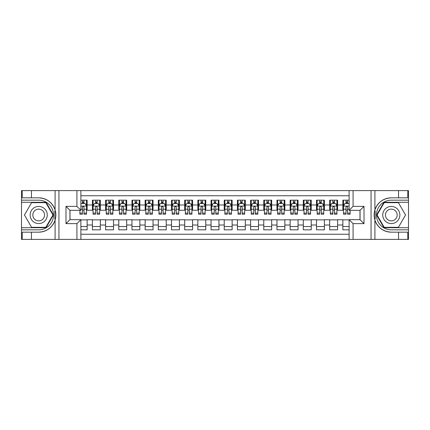 <?xml version="1.0" encoding="UTF-8"?>
<svg xmlns="http://www.w3.org/2000/svg" width="430" height="430" viewBox="0 0 430 430"><rect width="100%" height="100%" fill="white"/><g stroke="black" fill="none" stroke-linecap="round" stroke-linejoin="round"><path stroke-width="0.64" d="M80.883 239.386L349.117 239.386L349.117 219.682L360.06 219.682L360.06 210.318L349.117 210.318L349.117 190.614L80.883 190.614L80.883 210.318L69.939 210.318L69.939 219.682L80.883 219.682L80.883 239.386L31.449 239.386L31.449 232.168L38.7 232.168A17.168 17.168 0 0 0 55.094 220.101C56.099 216.704 56.099 213.301 55.094 209.899A17.168 17.168 0 0 0 38.7 197.832L31.449 197.832L31.449 190.614L21.5 190.614L21.5 227.717L46.048 227.717L53.39 215L46.048 202.283L21.5 202.283M349.117 200.17L342.855 200.17L342.855 204.981L337.588 204.981L337.588 210.254L342.855 210.254L342.855 204.981M337.588 204.981L337.588 200.17L329.676 200.17L329.676 204.981L324.403 204.981L324.403 210.254L329.676 210.254L329.676 204.981M324.403 204.981L324.403 200.17L316.496 200.17L316.496 204.981L311.223 204.981L311.223 210.254L316.496 210.254L316.496 204.981M311.223 204.981L311.223 200.17L303.317 200.17L303.317 204.981L298.044 204.981L298.044 210.254L303.317 210.254L303.317 204.981M298.044 204.981L298.044 200.17L290.132 200.17L290.132 204.981L284.859 204.981L284.859 210.254L290.132 210.254L290.132 204.981M284.859 204.981L284.859 200.17L276.952 200.17L276.952 204.981L271.679 204.981L271.679 210.254L276.952 210.254L276.952 204.981M271.679 204.981L271.679 200.17L263.773 200.17L263.773 204.981L258.5 204.981L258.5 210.254L263.773 210.254L263.773 204.981M258.5 204.981L258.5 200.17L250.588 200.17L250.588 204.981L245.315 204.981L245.315 210.254L250.588 210.254L250.588 204.981M245.315 204.981L245.315 200.17L237.408 200.17L237.408 204.981L232.135 204.981L232.135 210.254L237.408 210.254L237.408 204.981M232.135 204.981L232.135 200.17L224.229 200.17L224.229 204.981L218.956 204.981L218.956 210.254L224.229 210.254L224.229 204.981M218.956 204.981L218.956 200.17L211.044 200.17L211.044 204.981L205.771 204.981L205.771 210.254L211.044 210.254L211.044 204.981M205.771 204.981L205.771 200.17L197.864 200.17L197.864 204.981L192.592 204.981L192.592 210.254L197.864 210.254L197.864 204.981M192.592 204.981L192.592 200.17L184.685 200.17L184.685 204.981L179.412 204.981L179.412 210.254L184.685 210.254L184.685 204.981M179.412 204.981L179.412 200.17L171.5 200.17L171.5 204.981L166.227 204.981L166.227 210.254L171.5 210.254L171.5 204.981M166.227 204.981L166.227 200.17L158.321 200.17L158.321 204.981L153.048 204.981L153.048 210.254L158.321 210.254L158.321 204.981M153.048 204.981L153.048 200.17L145.141 200.17L145.141 204.981L139.868 204.981L139.868 210.254L145.141 210.254L145.141 204.981M139.868 204.981L139.868 200.17L131.956 200.17L131.956 204.981L126.683 204.981L126.683 210.254L131.956 210.254L131.956 204.981M126.683 204.981L126.683 200.17L118.777 200.17L118.777 204.981L113.504 204.981L113.504 210.254L118.777 210.254L118.777 204.981M113.504 204.981L113.504 200.17L105.597 200.17L105.597 204.981L100.324 204.981L100.324 210.254L105.597 210.254L105.597 204.981M100.324 204.981L100.324 200.17L92.412 200.17L92.412 210.254L87.145 210.254L87.145 200.17L80.883 200.17M80.883 229.83L87.145 229.83L87.145 219.746L92.412 219.746L92.412 229.83L100.324 229.83L100.324 219.746L105.597 219.746L105.597 225.019L100.324 225.019M105.597 225.019L105.597 229.83L113.504 229.83L113.504 219.746L118.777 219.746L118.777 225.019L113.504 225.019M118.777 225.019L118.777 229.83L126.683 229.83L126.683 219.746L131.956 219.746L131.956 225.019L126.683 225.019M131.956 225.019L131.956 229.83L139.868 229.83L139.868 219.746L145.141 219.746L145.141 225.019L139.868 225.019M145.141 225.019L145.141 229.83L153.048 229.83L153.048 219.746L158.321 219.746L158.321 225.019L153.048 225.019M158.321 225.019L158.321 229.83L166.227 229.83L166.227 219.746L171.5 219.746L171.5 225.019L166.227 225.019M171.5 225.019L171.5 229.83L179.412 229.83L179.412 219.746L184.685 219.746L184.685 225.019L179.412 225.019M184.685 225.019L184.685 229.83L192.592 229.83L192.592 219.746L197.864 219.746L197.864 225.019L192.592 225.019M197.864 225.019L197.864 229.83L205.771 229.83L205.771 219.746L211.044 219.746L211.044 225.019L205.771 225.019M211.044 225.019L211.044 229.83L218.956 229.83L218.956 219.746L224.229 219.746L224.229 225.019L218.956 225.019M224.229 225.019L224.229 229.83L232.135 229.83L232.135 219.746L237.408 219.746L237.408 225.019L232.135 225.019M237.408 225.019L237.408 229.83L245.315 229.83L245.315 219.746L250.588 219.746L250.588 225.019L245.315 225.019M250.588 225.019L250.588 229.83L258.5 229.83L258.5 219.746L263.773 219.746L263.773 225.019L258.5 225.019M263.773 225.019L263.773 229.83L271.679 229.83L271.679 219.746L276.952 219.746L276.952 225.019L271.679 225.019M276.952 225.019L276.952 229.83L284.859 229.83L284.859 219.746L290.132 219.746L290.132 225.019L284.859 225.019M290.132 225.019L290.132 229.83L298.044 229.83L298.044 219.746L303.317 219.746L303.317 225.019L298.044 225.019M303.317 225.019L303.317 229.83L311.223 229.83L311.223 219.746L316.496 219.746L316.496 225.019L311.223 225.019M316.496 225.019L316.496 229.83L324.403 229.83L324.403 219.746L329.676 219.746L329.676 225.019L324.403 225.019M329.676 225.019L329.676 229.83L337.588 229.83L337.588 219.746L342.855 219.746L342.855 225.019L337.588 225.019M349.117 195.757L80.883 195.757M80.883 234.243L349.117 234.243M342.855 225.019L342.855 229.83L349.117 229.83M70.009 210.318L70.009 219.682M359.991 219.682L359.991 210.318M82.399 203.465L83.979 203.465M86.484 203.465L87.145 203.465M82.399 210.125L83.979 210.125M86.484 210.125L87.145 210.125M80.883 219.875L87.145 219.875M80.883 226.535L87.145 226.535M92.412 210.125L93.073 210.125M95.578 210.125L97.158 210.125M99.663 210.125L100.324 210.125M92.412 203.465L93.073 203.465M95.578 203.465L97.158 203.465M99.663 203.465L100.324 203.465M92.412 219.875L100.324 219.875M92.412 226.535L100.324 226.535M105.597 219.875L113.504 219.875M105.597 226.535L113.504 226.535M105.597 203.465L106.253 203.465M108.758 203.465L110.343 203.465M112.848 203.465L113.504 203.465M105.597 210.125L106.253 210.125M108.758 210.125L110.343 210.125M112.848 210.125L113.504 210.125M118.777 219.875L126.683 219.875M118.777 226.535L126.683 226.535M118.777 203.465L119.438 203.465M121.943 203.465L123.523 203.465M126.028 203.465L126.683 203.465M118.777 210.125L119.438 210.125M121.943 210.125L123.523 210.125M126.028 210.125L126.683 210.125M131.956 219.875L139.868 219.875M131.956 226.535L139.868 226.535M131.956 203.465L132.617 203.465M135.122 203.465L136.702 203.465M139.207 203.465L139.868 203.465M131.956 210.125L132.617 210.125M135.122 210.125L136.702 210.125M139.207 210.125L139.868 210.125M145.141 219.875L153.048 219.875M145.141 226.535L153.048 226.535M145.141 203.465L145.797 203.465M148.302 203.465L149.887 203.465M152.387 203.465L153.048 203.465M145.141 210.125L145.797 210.125M148.302 210.125L149.887 210.125M152.387 210.125L153.048 210.125M158.321 219.875L166.227 219.875M158.321 226.535L166.227 226.535M158.321 203.465L158.982 203.465M161.486 203.465L163.067 203.465M165.572 203.465L166.227 203.465M158.321 210.125L158.982 210.125M161.486 210.125L163.067 210.125M165.572 210.125L166.227 210.125M171.5 219.875L179.412 219.875M171.5 226.535L179.412 226.535M171.5 203.465L172.161 203.465M174.666 203.465L176.246 203.465M178.751 203.465L179.412 203.465M171.5 210.125L172.161 210.125M174.666 210.125L176.246 210.125M178.751 210.125L179.412 210.125M184.685 219.875L192.592 219.875M184.685 226.535L192.592 226.535M184.685 203.465L185.341 203.465M187.846 203.465L189.431 203.465M191.93 203.465L192.592 203.465M184.685 210.125L185.341 210.125M187.846 210.125L189.431 210.125M191.93 210.125L192.592 210.125M197.864 219.875L205.771 219.875M197.864 226.535L205.771 226.535M197.864 203.465L198.526 203.465M201.03 203.465L202.611 203.465M205.115 203.465L205.771 203.465M197.864 210.125L198.526 210.125M201.03 210.125L202.611 210.125M205.115 210.125L205.771 210.125M211.044 219.875L218.956 219.875M211.044 226.535L218.956 226.535M211.044 203.465L211.705 203.465M214.21 203.465L215.79 203.465M218.295 203.465L218.956 203.465M211.044 210.125L211.705 210.125M214.21 210.125L215.79 210.125M218.295 210.125L218.956 210.125M224.229 219.875L232.135 219.875M224.229 226.535L232.135 226.535M224.229 203.465L224.885 203.465M227.389 203.465L228.97 203.465M231.474 203.465L232.135 203.465M224.229 210.125L224.885 210.125M227.389 210.125L228.97 210.125M231.474 210.125L232.135 210.125M237.408 219.875L245.315 219.875M237.408 226.535L245.315 226.535M237.408 203.465L238.07 203.465M240.569 203.465L242.154 203.465M244.659 203.465L245.315 203.465M237.408 210.125L238.07 210.125M240.569 210.125L242.154 210.125M244.659 210.125L245.315 210.125M250.588 219.875L258.5 219.875M250.588 226.535L258.5 226.535M250.588 203.465L251.249 203.465M253.754 203.465L255.334 203.465M257.839 203.465L258.5 203.465M250.588 210.125L251.249 210.125M253.754 210.125L255.334 210.125M257.839 210.125L258.5 210.125M263.773 219.875L271.679 219.875M263.773 226.535L271.679 226.535M263.773 203.465L264.428 203.465M266.933 203.465L268.513 203.465M271.018 203.465L271.679 203.465M263.773 210.125L264.428 210.125M266.933 210.125L268.513 210.125M271.018 210.125L271.679 210.125M276.952 219.875L284.859 219.875M276.952 226.535L284.859 226.535M276.952 203.465L277.613 203.465M280.113 203.465L281.698 203.465M284.203 203.465L284.859 203.465M276.952 210.125L277.613 210.125M280.113 210.125L281.698 210.125M284.203 210.125L284.859 210.125M290.132 219.875L298.044 219.875M290.132 226.535L298.044 226.535M290.132 203.465L290.793 203.465M293.298 203.465L294.878 203.465M297.383 203.465L298.044 203.465M290.132 210.125L290.793 210.125M293.298 210.125L294.878 210.125M297.383 210.125L298.044 210.125M303.317 219.875L311.223 219.875M303.317 226.535L311.223 226.535M303.317 203.465L303.972 203.465M306.477 203.465L308.057 203.465M310.562 203.465L311.223 203.465M303.317 210.125L303.972 210.125M306.477 210.125L308.057 210.125M310.562 210.125L311.223 210.125M316.496 219.875L324.403 219.875M316.496 226.535L324.403 226.535M316.496 203.465L317.152 203.465M319.657 203.465L321.242 203.465M323.747 203.465L324.403 203.465M316.496 210.125L317.152 210.125M319.657 210.125L321.242 210.125M323.747 210.125L324.403 210.125M329.676 219.875L337.588 219.875M329.676 226.535L337.588 226.535M329.676 203.465L330.337 203.465M332.841 203.465L334.422 203.465M336.926 203.465L337.588 203.465M329.676 210.125L330.337 210.125M332.841 210.125L334.422 210.125M336.926 210.125L337.588 210.125M342.855 219.875L349.117 219.875M342.855 226.535L349.117 226.535M342.855 203.465L343.516 203.465M346.021 203.465L347.601 203.465M342.855 210.125L343.516 210.125M346.021 210.125L347.601 210.125M83.979 201.885L82.399 201.885M79.894 213.135L79.894 214.21L82.399 214.21L82.399 213.135L79.894 213.135L79.894 210.318M85.527 204.255L86.484 204.255L86.484 214.21L83.979 214.21L83.979 207.158C83.452 206.142 82.925 206.142 82.399 207.158L82.399 213.135M86.484 204.255L86.484 200.17M86.484 206.169L85.167 203.53L81.211 203.53L80.883 204.191M82.399 203.53L82.399 200.17M83.979 200.17L83.979 203.53M42.984 207.582A8.568 8.568 0 0 0 31.282 210.716A8.568 8.568 0 0 0 34.416 222.417A8.568 8.568 0 0 0 46.123 219.284A8.568 8.568 0 0 0 42.984 207.582M41.635 209.921A5.864 5.864 0 0 0 33.621 212.065A5.864 5.864 0 0 0 35.771 220.079A5.864 5.864 0 0 0 43.779 217.935A5.864 5.864 0 0 0 41.635 209.921M45.816 227.325L31.583 227.325L24.472 215L31.583 202.675L45.816 202.675L52.933 215L45.816 227.325M395.584 207.582A8.568 8.568 0 0 0 383.877 210.716A8.568 8.568 0 0 0 387.016 222.417A8.568 8.568 0 0 0 398.717 219.284A8.568 8.568 0 0 0 395.584 207.582M394.229 209.921A5.864 5.864 0 0 0 386.221 212.065A5.864 5.864 0 0 0 388.365 220.079A5.864 5.864 0 0 0 396.379 217.935A5.864 5.864 0 0 0 394.229 209.921M398.416 227.325L384.183 227.325L377.067 215L384.183 202.675L398.416 202.675L405.528 215L398.416 227.325M54.814 218.956L55.405 218.956A17.168 17.168 0 0 0 55.411 211.049L54.814 211.049L54.814 219.058L55.384 219.058M31.449 190.614L55.094 190.614L55.094 209.899C52.234 202.342 46.768 198.321 38.7 197.832M38.7 232.168C46.768 231.679 52.234 227.658 55.094 220.101L55.094 239.386M76.927 239.386L76.927 223.632L65.989 223.632L65.989 206.368L76.927 206.368L76.927 190.614L58.937 190.614L58.937 239.386M31.449 239.386L21.5 239.386L21.5 227.717M21.5 229.83L38.7 229.83A14.83 14.83 0 0 0 53.53 215A14.83 14.83 0 0 0 38.7 200.17L21.5 200.17M55.094 190.614L58.937 190.614M76.927 190.614L80.883 190.614M31.449 232.168L22.226 232.168L22.226 239.386M31.449 197.832L22.226 197.832L22.226 190.614M76.927 223.632L80.883 219.682M65.989 223.632L69.939 219.682M65.989 206.368L69.939 210.318M76.927 206.368L80.883 210.318M54.814 211.049L55.384 210.947M55.809 216.473L55.857 214.393M55.69 212.522L55.599 211.963M375.186 211.044L374.594 211.044A17.168 17.168 0 0 0 374.589 218.951L375.186 218.951L375.186 210.942L374.616 210.942M349.117 190.614L398.551 190.614L398.551 197.832L391.3 197.832A17.168 17.168 0 0 0 374.906 209.899C373.901 213.296 373.901 216.698 374.906 220.101A17.168 17.168 0 0 0 391.3 232.168L398.551 232.168L398.551 239.386L408.5 239.386L408.5 202.283L383.952 202.283L376.61 215L383.952 227.717L408.5 227.717M398.551 239.386L374.906 239.386L374.906 220.101C377.766 227.658 383.232 231.679 391.3 232.168M391.3 197.832C383.232 198.321 377.766 202.342 374.906 209.899L374.906 190.614M353.073 190.614L353.073 206.368L364.011 206.368L364.011 223.632L353.073 223.632L353.073 239.386L371.063 239.386L371.063 190.614M398.551 190.614L408.5 190.614L408.5 202.283M408.5 200.17L391.3 200.17A14.83 14.83 0 0 0 376.47 215A14.83 14.83 0 0 0 391.3 229.83L408.5 229.83M374.906 239.386L371.063 239.386M353.073 239.386L349.117 239.386M398.551 197.832L407.774 197.832L407.774 190.614M398.551 232.168L407.774 232.168L407.774 239.386M353.073 206.368L349.117 210.318M364.011 206.368L360.06 210.318M364.011 223.632L360.06 219.682M353.073 223.632L349.117 219.682M375.186 218.951L374.616 219.053M374.191 213.527L374.143 215.607M374.31 217.478L374.401 218.037M97.158 201.885L95.578 201.885M99.663 213.135L97.158 213.135L97.158 214.21L99.663 214.21L99.663 206.169L98.346 203.53L94.39 203.53L93.073 206.169L93.073 214.21L95.578 214.21L95.578 213.135L93.073 213.135M93.073 206.169L93.073 200.17M99.663 206.169L99.663 200.17M95.578 203.53L95.578 200.17M97.158 200.17L97.158 203.53M97.158 213.135L97.158 207.158C96.632 206.142 96.105 206.142 95.578 207.158L95.578 213.135M110.343 201.885L108.758 201.885M112.848 213.135L110.343 213.135L110.343 214.21L112.848 214.21L112.848 206.169L111.526 203.53L107.575 203.53L106.253 206.169L106.253 214.21L108.758 214.21L108.758 213.135L106.253 213.135M106.253 206.169L106.253 200.17M112.848 206.169L112.848 200.17M108.758 203.53L108.758 200.17M110.343 200.17L110.343 203.53M110.343 213.135L110.343 207.158C109.817 206.142 109.29 206.142 108.758 207.158L108.758 213.135M123.523 201.885L121.943 201.885M126.028 213.135L123.523 213.135L123.523 214.21L126.028 214.21L126.028 206.169L124.711 203.53L120.755 203.53L119.438 206.169L119.438 214.21L121.943 214.21L121.943 213.135L119.438 213.135M119.438 206.169L119.438 200.17M126.028 206.169L126.028 200.17M121.943 203.53L121.943 200.17M123.523 200.17L123.523 203.53M123.523 213.135L123.523 207.158C122.996 206.142 122.469 206.142 121.943 207.158L121.943 213.135M136.702 201.885L135.122 201.885M139.207 213.135L136.702 213.135L136.702 214.21L139.207 214.21L139.207 206.169L137.89 203.53L133.934 203.53L132.617 206.169L132.617 214.21L135.122 214.21L135.122 213.135L132.617 213.135M132.617 206.169L132.617 200.17M139.207 206.169L139.207 200.17M135.122 203.53L135.122 200.17M136.702 200.17L136.702 203.53M136.702 213.135L136.702 207.158C136.176 206.142 135.649 206.142 135.122 207.158L135.122 213.135M149.887 201.885L148.302 201.885M152.387 213.135L149.887 213.135L149.887 214.21L152.387 214.21L152.387 206.169L151.07 203.53L147.119 203.53L145.797 206.169L145.797 214.21L148.302 214.21L148.302 213.135L145.797 213.135M145.797 206.169L145.797 200.17M152.387 206.169L152.387 200.17M148.302 203.53L148.302 200.17M149.887 200.17L149.887 203.53M149.887 213.135L149.887 207.158C149.361 206.142 148.834 206.142 148.302 207.158L148.302 213.135M163.067 201.885L161.486 201.885M165.572 213.135L163.067 213.135L163.067 214.21L165.572 214.21L165.572 206.169L164.255 203.53L160.299 203.53L158.982 206.169L158.982 214.21L161.486 214.21L161.486 213.135L158.982 213.135M158.982 206.169L158.982 200.17M165.572 206.169L165.572 200.17M161.486 203.53L161.486 200.17M163.067 200.17L163.067 203.53M163.067 213.135L163.067 207.158C162.54 206.142 162.013 206.142 161.486 207.158L161.486 213.135M176.246 201.885L174.666 201.885M178.751 213.135L176.246 213.135L176.246 214.21L178.751 214.21L178.751 206.169L177.434 203.53L173.478 203.53L172.161 206.169L172.161 214.21L174.666 214.21L174.666 213.135L172.161 213.135M172.161 206.169L172.161 200.17M178.751 206.169L178.751 200.17M174.666 203.53L174.666 200.17M176.246 200.17L176.246 203.53M176.246 213.135L176.246 207.158C175.72 206.142 175.193 206.142 174.666 207.158L174.666 213.135M189.431 201.885L187.846 201.885M191.93 213.135L189.431 213.135L189.431 214.21L191.93 214.21L191.93 206.169L190.614 203.53L186.663 203.53L185.341 206.169L185.341 214.21L187.846 214.21L187.846 213.135L185.341 213.135M185.341 206.169L185.341 200.17M191.93 206.169L191.93 200.17M187.846 203.53L187.846 200.17M189.431 200.17L189.431 203.53M189.431 213.135L189.431 207.158C188.904 206.142 188.372 206.142 187.846 207.158L187.846 213.135M202.611 201.885L201.03 201.885M205.115 213.135L202.611 213.135L202.611 214.21L205.115 214.21L205.115 206.169L203.799 203.53L199.843 203.53L198.526 206.169L198.526 214.21L201.03 214.21L201.03 213.135L198.526 213.135M198.526 206.169L198.526 200.17M205.115 206.169L205.115 200.17M201.03 203.53L201.03 200.17M202.611 200.17L202.611 203.53M202.611 213.135L202.611 207.158C202.084 206.142 201.557 206.142 201.03 207.158L201.03 213.135M215.79 201.885L214.21 201.885M218.295 213.135L215.79 213.135L215.79 214.21L218.295 214.21L218.295 206.169L216.978 203.53L213.022 203.53L211.705 206.169L211.705 214.21L214.21 214.21L214.21 213.135L211.705 213.135M211.705 206.169L211.705 200.17M218.295 206.169L218.295 200.17M214.21 203.53L214.21 200.17M215.79 200.17L215.79 203.53M215.79 213.135L215.79 207.158C215.263 206.142 214.737 206.142 214.21 207.158L214.21 213.135M228.97 201.885L227.389 201.885M231.474 213.135L228.97 213.135L228.97 214.21L231.474 214.21L231.474 206.169L230.157 203.53L226.201 203.53L224.885 206.169L224.885 214.21L227.389 214.21L227.389 213.135L224.885 213.135M224.885 206.169L224.885 200.17M231.474 206.169L231.474 200.17M227.389 203.53L227.389 200.17M228.97 200.17L228.97 203.53M228.97 213.135L228.97 207.158C228.443 206.142 227.916 206.142 227.389 207.158L227.389 213.135M242.154 201.885L240.569 201.885M244.659 213.135L242.154 213.135L242.154 214.21L244.659 214.21L244.659 206.169L243.337 203.53L239.386 203.53L238.07 206.169L238.07 214.21L240.569 214.21L240.569 213.135L238.07 213.135M238.07 206.169L238.07 200.17M244.659 206.169L244.659 200.17M240.569 203.53L240.569 200.17M242.154 200.17L242.154 203.53M242.154 213.135L242.154 207.158C241.628 206.142 241.101 206.142 240.569 207.158L240.569 213.135M255.334 201.885L253.754 201.885M257.839 213.135L255.334 213.135L255.334 214.21L257.839 214.21L257.839 206.169L256.522 203.53L252.566 203.53L251.249 206.169L251.249 214.21L253.754 214.21L253.754 213.135L251.249 213.135M251.249 206.169L251.249 200.17M257.839 206.169L257.839 200.17M253.754 203.53L253.754 200.17M255.334 200.17L255.334 203.53M255.334 213.135L255.334 207.158C254.807 206.142 254.28 206.142 253.754 207.158L253.754 213.135M268.513 201.885L266.933 201.885M271.018 213.135L268.513 213.135L268.513 214.21L271.018 214.21L271.018 206.169L269.701 203.53L265.745 203.53L264.428 206.169L264.428 214.21L266.933 214.21L266.933 213.135L264.428 213.135M264.428 206.169L264.428 200.17M271.018 206.169L271.018 200.17M266.933 203.53L266.933 200.17M268.513 200.17L268.513 203.53M268.513 213.135L268.513 207.158C267.987 206.142 267.46 206.142 266.933 207.158L266.933 213.135M281.698 201.885L280.113 201.885M284.203 213.135L281.698 213.135L281.698 214.21L284.203 214.21L284.203 206.169L282.881 203.53L278.93 203.53L277.613 206.169L277.613 214.21L280.113 214.21L280.113 213.135L277.613 213.135M277.613 206.169L277.613 200.17M284.203 206.169L284.203 200.17M280.113 203.53L280.113 200.17M281.698 200.17L281.698 203.53M281.698 213.135L281.698 207.158C281.172 206.142 280.645 206.142 280.113 207.158L280.113 213.135M294.878 201.885L293.298 201.885M297.383 213.135L294.878 213.135L294.878 214.21L297.383 214.21L297.383 206.169L296.066 203.53L292.11 203.53L290.793 206.169L290.793 214.21L293.298 214.21L293.298 213.135L290.793 213.135M290.793 206.169L290.793 200.17M297.383 206.169L297.383 200.17M293.298 203.53L293.298 200.17M294.878 200.17L294.878 203.53M294.878 213.135L294.878 207.158C294.351 206.142 293.824 206.142 293.298 207.158L293.298 213.135M308.057 201.885L306.477 201.885M310.562 213.135L308.057 213.135L308.057 214.21L310.562 214.21L310.562 206.169L309.245 203.53L305.289 203.53L303.972 206.169L303.972 214.21L306.477 214.21L306.477 213.135L303.972 213.135M303.972 206.169L303.972 200.17M310.562 206.169L310.562 200.17M306.477 203.53L306.477 200.17M308.057 200.17L308.057 203.53M308.057 213.135L308.057 207.158C307.531 206.142 307.004 206.142 306.477 207.158L306.477 213.135M321.242 201.885L319.657 201.885M323.747 213.135L321.242 213.135L321.242 214.21L323.747 214.21L323.747 206.169L322.425 203.53L318.474 203.53L317.152 206.169L317.152 214.21L319.657 214.21L319.657 213.135L317.152 213.135M317.152 206.169L317.152 200.17M323.747 206.169L323.747 200.17M319.657 203.53L319.657 200.17M321.242 200.17L321.242 203.53M321.242 213.135L321.242 207.158C320.715 206.142 320.189 206.142 319.657 207.158L319.657 213.135M334.422 201.885L332.841 201.885M336.926 213.135L334.422 213.135L334.422 214.21L336.926 214.21L336.926 206.169L335.61 203.53L331.654 203.53L330.337 206.169L330.337 214.21L332.841 214.21L332.841 213.135L330.337 213.135M330.337 206.169L330.337 200.17M336.926 206.169L336.926 200.17M332.841 203.53L332.841 200.17M334.422 200.17L334.422 203.53M334.422 213.135L334.422 207.158C333.895 206.142 333.368 206.142 332.841 207.158L332.841 213.135M347.601 201.885L346.021 201.885M349.117 204.191L348.789 203.53L344.833 203.53L343.516 206.169L343.516 214.21L346.021 214.21L346.021 213.135L343.516 213.135M343.516 206.169L343.516 200.17M350.106 210.318L350.106 214.21L347.601 214.21L347.601 207.158C347.075 206.142 346.548 206.142 346.021 207.158L346.021 213.135M346.021 203.53L346.021 200.17M347.601 200.17L347.601 203.53M92.412 225.019L87.145 225.019M92.412 204.981L87.145 204.981M86.451 206.104L80.883 206.104M86.484 213.135L83.979 213.135M82.399 209.222L80.883 209.222M86.484 209.222L83.979 209.222M83.979 202.724L82.399 202.724M99.631 206.104L93.106 206.104M93.073 204.255L94.03 204.255M98.706 204.255L99.663 204.255M95.578 209.222L93.073 209.222M99.663 209.222L97.158 209.222M97.158 202.724L95.578 202.724M112.81 206.104L106.291 206.104M106.253 204.255L107.21 204.255M111.891 204.255L112.848 204.255M108.758 209.222L106.253 209.222M112.848 209.222L110.343 209.222M110.343 202.724L108.758 202.724M125.995 206.104L119.47 206.104M119.438 204.255L120.389 204.255M125.071 204.255L126.028 204.255M121.943 209.222L119.438 209.222M126.028 209.222L123.523 209.222M123.523 202.724L121.943 202.724M139.175 206.104L132.65 206.104M132.617 204.255L133.574 204.255M138.25 204.255L139.207 204.255M135.122 209.222L132.617 209.222M139.207 209.222L136.702 209.222M136.702 202.724L135.122 202.724M152.354 206.104L145.829 206.104M145.797 204.255L146.754 204.255M151.435 204.255L152.387 204.255M148.302 209.222L145.797 209.222M152.387 209.222L149.887 209.222M149.887 202.724L148.302 202.724M165.539 206.104L159.014 206.104M158.982 204.255L159.933 204.255M164.615 204.255L165.572 204.255M161.486 209.222L158.982 209.222M165.572 209.222L163.067 209.222M163.067 202.724L161.486 202.724M178.719 206.104L172.194 206.104M172.161 204.255L173.118 204.255M177.794 204.255L178.751 204.255M174.666 209.222L172.161 209.222M178.751 209.222L176.246 209.222M176.246 202.724L174.666 202.724M191.898 206.104L185.373 206.104M185.341 204.255L186.298 204.255M190.979 204.255L191.93 204.255M187.846 209.222L185.341 209.222M191.93 209.222L189.431 209.222M189.431 202.724L187.846 202.724M205.083 206.104L198.558 206.104M198.526 204.255L199.477 204.255M204.159 204.255L205.115 204.255M201.03 209.222L198.526 209.222M205.115 209.222L202.611 209.222M202.611 202.724L201.03 202.724M218.263 206.104L211.737 206.104M211.705 204.255L212.662 204.255M217.338 204.255L218.295 204.255M214.21 209.222L211.705 209.222M218.295 209.222L215.79 209.222M215.79 202.724L214.21 202.724M231.442 206.104L224.917 206.104M224.885 204.255L225.841 204.255M230.523 204.255L231.474 204.255M227.389 209.222L224.885 209.222M231.474 209.222L228.97 209.222M228.97 202.724L227.389 202.724M244.627 206.104L238.102 206.104M238.07 204.255L239.021 204.255M243.702 204.255L244.659 204.255M240.569 209.222L238.07 209.222M244.659 209.222L242.154 209.222M242.154 202.724L240.569 202.724M257.806 206.104L251.281 206.104M251.249 204.255L252.206 204.255M256.882 204.255L257.839 204.255M253.754 209.222L251.249 209.222M257.839 209.222L255.334 209.222M255.334 202.724L253.754 202.724M270.986 206.104L264.461 206.104M264.428 204.255L265.385 204.255M270.067 204.255L271.018 204.255M266.933 209.222L264.428 209.222M271.018 209.222L268.513 209.222M268.513 202.724L266.933 202.724M284.171 206.104L277.646 206.104M277.613 204.255L278.565 204.255M283.246 204.255L284.203 204.255M280.113 209.222L277.613 209.222M284.203 209.222L281.698 209.222M281.698 202.724L280.113 202.724M297.35 206.104L290.825 206.104M290.793 204.255L291.75 204.255M296.426 204.255L297.383 204.255M293.298 209.222L290.793 209.222M297.383 209.222L294.878 209.222M294.878 202.724L293.298 202.724M310.53 206.104L304.005 206.104M303.972 204.255L304.929 204.255M309.611 204.255L310.562 204.255M306.477 209.222L303.972 209.222M310.562 209.222L308.057 209.222M308.057 202.724L306.477 202.724M323.709 206.104L317.19 206.104M317.152 204.255L318.109 204.255M322.79 204.255L323.747 204.255M319.657 209.222L317.152 209.222M323.747 209.222L321.242 209.222M321.242 202.724L319.657 202.724M336.894 206.104L330.369 206.104M330.337 204.255L331.293 204.255M335.97 204.255L336.926 204.255M332.841 209.222L330.337 209.222M336.926 209.222L334.422 209.222M334.422 202.724L332.841 202.724M349.117 206.104L343.548 206.104M343.516 204.255L344.473 204.255M350.106 213.135L347.601 213.135M346.021 209.222L343.516 209.222M349.117 209.222L347.601 209.222M347.601 202.724L346.021 202.724"/></g></svg>
